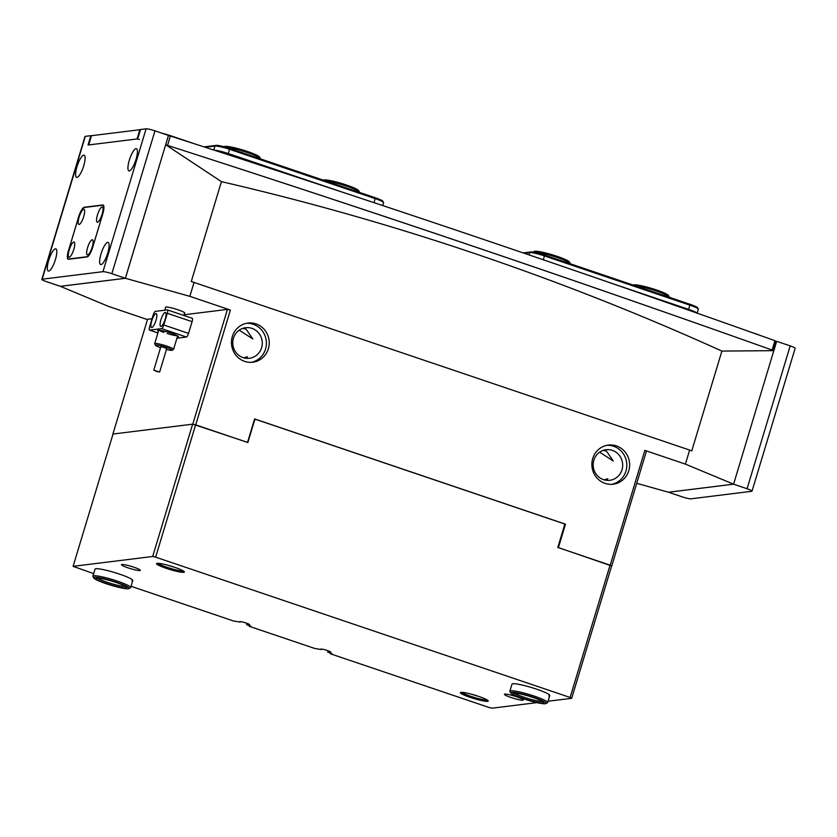 <?xml version="1.0" encoding="UTF-8"?>
<svg xmlns="http://www.w3.org/2000/svg" width="837" height="837" viewBox="0 0 837 837"><rect width="100%" height="100%" fill="white"/><g stroke="black" fill="none" stroke-linecap="round" stroke-linejoin="round"><path stroke-width="1.26" d="M91.484 135.699L140.47 129.651M168.446 135.563L170.361 136.023A2784.856 337.625 16.8 0 1 774.926 340.69L775.951 341.297M139.413 139.497L137.048 138.952L139.873 129.589M91.526 135.573L88.691 144.947L137.048 138.952M202.47 156.665A2784.856 337.625 16.8 0 1 733.484 336.338M170.361 136.023L167.536 145.387L165.663 144.937M129.306 160.202A11.708 3.076 -71.3 0 0 128.908 170.874A11.708 3.076 -71.3 0 0 136.023 159.375A11.708 3.076 -71.3 0 0 136.421 148.704A11.708 3.076 -71.3 0 0 129.306 160.202M101.026 253.883A11.708 3.076 -71.3 0 0 100.628 264.555A11.708 3.076 -71.3 0 0 107.732 253.046A11.708 3.076 -71.3 0 0 108.13 242.374A11.708 3.076 -71.3 0 0 101.026 253.883M76.994 166.678A11.708 3.076 -71.3 0 0 76.596 177.36A11.708 3.076 -71.3 0 0 83.71 165.852A11.708 3.076 -71.3 0 0 84.108 155.18A11.708 3.076 -71.3 0 0 76.994 166.678M48.713 260.359A11.708 3.076 -71.3 0 0 48.316 271.031A11.708 3.076 -71.3 0 0 55.43 259.522A11.708 3.076 -71.3 0 0 55.817 248.851A11.708 3.076 -71.3 0 0 48.713 260.359M146.098 128.814L140.511 129.505L137.686 138.879L88.052 145.021L90.888 135.657L85.301 136.347L42.174 279.202L102.961 271.669L146.098 128.814A7.397 0.9 16.8 0 1 154.971 130.844L168.488 135.416L125.362 278.271L111.844 273.699A7.397 0.9 -163.2 0 0 102.961 271.669M42.174 279.202A7.397 0.9 -163.2 0 0 41.85 279.349L84.976 136.494A7.397 0.9 16.8 0 1 85.301 136.347M41.85 279.349A7.397 0.9 -163.2 0 0 46.809 281.755L60.327 286.327L125.362 278.271M68.54 250.242A9.856 2.584 -71.3 0 0 68.205 259.229A9.856 2.584 -71.3 0 0 68.54 259.25L87.058 256.959A9.856 2.584 -71.3 0 0 92.719 247.239L102.752 213.99A9.856 2.584 -71.3 0 0 103.087 205.002A9.856 2.584 -71.3 0 0 102.752 204.971L84.234 207.262A9.856 2.584 -71.3 0 0 78.584 216.982L68.603 250.263M747.064 488.745A7.397 0.9 -163.2 0 1 752.024 491.141A7.397 0.9 -163.2 0 1 751.699 491.298L690.902 498.831A7.397 0.9 -163.2 0 1 682.029 496.801L668.512 492.229L733.547 484.173L747.064 488.745L790.191 345.89L776.673 341.318L773.848 350.682M775.993 341.402L776.673 341.318M790.191 345.89A7.397 0.9 16.8 0 1 795.15 348.286L752.024 491.141M232.32 156.059L227.946 154.583A11.341 1.371 -163.2 0 0 223.657 153.255M382.697 205.546L383.566 202.659A12.325 1.496 -163.2 0 0 383.534 202.46A12.325 1.496 -163.2 0 0 375.3 198.662L229.788 149.394A12.325 1.496 -163.2 0 0 214.994 146.025L205.128 147.249M214.293 150.21A12.325 1.496 16.8 0 1 228.522 153.61L342.846 192.322M204.05 146.893L216.176 145.387A11.341 1.371 16.8 0 1 229.788 148.494L375.3 197.762A11.341 1.371 16.8 0 1 382.875 201.257L383.534 202.46M697.148 313.153L698.33 309.219A12.325 1.496 -163.2 0 0 698.299 309.02A12.325 1.496 -163.2 0 0 690.075 305.223L544.552 255.955A12.325 1.496 -163.2 0 0 529.758 252.586L524.224 253.266M611.523 283.272L688.799 309.439A12.325 1.496 16.8 0 1 696.897 313.069M523.188 252.91L530.94 251.947A11.341 1.371 16.8 0 1 544.552 255.055L690.075 304.323A11.341 1.371 16.8 0 1 697.639 307.817L698.299 309.02M194.916 143.943L172.338 136.295A19.711 2.385 -163.2 0 0 161.604 133.083M760.791 335.658A19.711 2.385 -163.2 0 0 755.152 333.607L752.086 332.561M79.107 217.139A8.014 2.103 -71.3 0 0 79.473 224.337A8.014 2.103 -71.3 0 0 83.7 216.574A8.014 2.103 -71.3 0 0 84.422 209.742A8.014 2.103 -71.3 0 0 79.107 217.139M69.209 249.928A8.014 2.103 -71.3 0 0 69.576 257.126A8.014 2.103 -71.3 0 0 73.802 249.363A8.014 2.103 -71.3 0 0 74.524 242.531A8.014 2.103 -71.3 0 0 69.209 249.928M87.592 247.647A8.014 2.103 -71.3 0 0 87.958 254.856A8.014 2.103 -71.3 0 0 92.185 247.082A8.014 2.103 -71.3 0 0 92.897 240.25A8.014 2.103 -71.3 0 0 87.592 247.647M97.49 214.868A8.014 2.103 -71.3 0 0 97.856 222.067A8.014 2.103 -71.3 0 0 102.083 214.293A8.014 2.103 -71.3 0 0 102.805 207.461A8.014 2.103 -71.3 0 0 97.49 214.868M102.616 214.23A9.856 2.584 -71.3 0 0 102.951 205.243A9.856 2.584 -71.3 0 0 102.616 205.211L84.234 207.492A9.856 2.584 -71.3 0 0 78.584 217.212L68.676 249.991A9.856 2.584 -71.3 0 0 68.352 258.978A9.856 2.584 -71.3 0 0 68.676 259.01L87.058 256.739A9.856 2.584 -71.3 0 0 92.719 247.02L102.679 214.251M165.59 307.556A10.107 1.224 16.8 0 1 165.423 307.231A10.107 1.224 16.8 0 1 165.862 307.022A10.107 1.224 16.8 0 1 176.743 309.376A10.107 1.224 16.8 0 1 184.778 313.069A10.107 1.224 16.8 0 1 184.464 313.258M268.374 348.736A19.711 18.874 -97.1 0 1 252.774 362.212A19.711 18.874 -97.1 0 1 232.33 336.537A19.711 18.874 -97.1 0 1 247.93 323.072A19.711 18.874 -97.1 0 1 268.374 348.736M246.517 323.302A19.711 18.874 -97.1 0 1 265.538 349.092A19.711 18.874 -97.1 0 1 251.351 362.327M592.732 458.55A19.711 18.874 82.9 0 0 613.186 484.215A19.711 18.874 82.9 0 0 628.775 470.75A19.711 18.874 82.9 0 0 608.332 445.085A19.711 18.874 82.9 0 0 592.732 458.55M611.763 484.341A19.711 18.874 82.9 0 0 625.95 471.105A19.711 18.874 82.9 0 0 606.93 445.315M599.648 452.168L613.218 460.967L606.448 451.101L603.058 450.421M239.236 330.155L252.816 338.954L246.036 329.087L242.646 328.407M606.166 480.271L607.85 478.743L604.084 479.821M245.764 358.257L247.449 356.729L243.672 357.807M221.428 181.65L165.81 144.832A2821.82 342.103 16.8 0 1 475.447 247.051A2821.82 342.103 16.8 0 1 773.817 350.661L721.892 351.08C640.807 314.398 558.666 281.975 475.447 253.81C391.779 225.509 307.106 201.455 221.428 181.65L191.286 281.504L689.646 450.065L685.409 464.116L644.856 450.39L646.405 451.237L611.763 565.99L558.405 547.597L565.477 524.182L254.626 418.939L247.553 442.365L192.782 424.15L227.434 309.397L230.384 310.067L189.842 296.34L125.404 278.282L165.653 144.801M622.006 469.766A15.401 14.742 -97.1 0 1 609.828 480.292A15.401 14.742 -97.1 0 1 593.851 460.235A15.401 14.742 -97.1 0 1 606.04 449.72A15.401 14.742 -97.1 0 1 622.006 469.766M261.604 347.753A15.401 14.742 -97.1 0 1 249.416 358.278A15.401 14.742 -97.1 0 1 233.439 338.221A15.401 14.742 -97.1 0 1 245.628 327.706A15.401 14.742 -97.1 0 1 261.604 347.753M611.617 566.011L571.671 698.32L570.123 697.472L610.068 565.153L611.763 565.99M147.458 319.588L108.548 306.415L60.369 286.327M60.369 286.348L125.404 278.282M636.716 483.315L668.554 492.24L733.589 484.184L773.817 350.661M192.782 424.15L112.901 434.047L147.553 319.295L152.052 318.73M184.004 314.775L227.434 309.397M230.384 310.067L195.743 424.819M610.215 565.142L644.856 450.39M189.842 296.34L194.09 282.289M564.274 524.328L565.477 524.182M733.589 484.184L685.409 464.116M689.646 450.065L691.739 450.934L721.892 351.08M157.115 371.597L159.647 371.973L153.757 370.195L157.115 371.597M159.647 371.973L166.72 348.558L163.361 347.156L160.819 346.78L153.757 370.195M166.437 349.489A8.621 1.046 -163.2 0 0 171.93 350.264A8.621 1.046 -163.2 0 0 162.619 346.246A8.621 1.046 -163.2 0 0 155.536 345.315A8.621 1.046 -163.2 0 0 160.537 347.711M155.536 345.315L154.719 343.808A9.856 1.193 16.8 0 1 154.688 343.651A9.856 1.193 16.8 0 1 162.807 344.865A9.856 1.193 16.8 0 1 173.562 349.343A9.856 1.193 16.8 0 1 173.447 349.468L171.93 350.264M158.434 331.243A10.839 1.318 16.8 0 1 157.774 330.301A10.839 1.318 16.8 0 1 158.12 330.217A10.839 1.318 16.8 0 1 169.158 332.54A10.839 1.318 16.8 0 1 178.375 336.526A10.839 1.318 16.8 0 1 177.946 336.924A10.839 1.318 16.8 0 1 177.308 336.945M159.156 330.217A9.856 1.193 -163.2 0 0 163.843 332.404M155.996 320.309A7.397 1.936 -71.3 0 0 156.247 313.572A7.397 1.936 -71.3 0 0 151.759 320.843A7.397 1.936 -71.3 0 0 151.507 327.581A7.397 1.936 -71.3 0 0 155.996 320.309M165.182 319.179A7.397 1.936 -71.3 0 0 165.433 312.431A7.397 1.936 -71.3 0 0 160.945 319.703A7.397 1.936 -71.3 0 0 160.694 326.44A7.397 1.936 -71.3 0 0 165.182 319.179M153.171 315.026L149.635 326.733A3.693 0.973 -71.3 0 0 149.509 330.102A3.693 0.973 -71.3 0 0 149.635 330.123L161.646 328.627A3.693 0.973 -71.3 0 0 163.77 324.986L167.306 313.279A3.693 0.973 -71.3 0 0 167.431 309.91A3.693 0.973 -71.3 0 0 167.306 309.899L155.284 311.385A3.693 0.973 -71.3 0 0 153.171 315.026M176.931 338.19L186.431 337.018L161.646 328.627M163.77 324.986L188.545 333.377L192.081 321.67L167.306 313.279M192.081 318.28A3.693 0.973 108.7 0 1 192.207 318.29A3.693 0.973 108.7 0 1 192.081 321.67M188.545 333.377A3.693 0.973 108.7 0 1 186.431 337.018M167.222 333.544A9.856 1.193 -163.2 0 0 177.277 335.689M533.043 252.073L534.299 251.414A18.487 2.239 16.8 0 1 559.702 257.241A18.487 2.239 16.8 0 1 569.422 262.023L570.238 263.529A19.711 2.385 -163.2 0 0 559.88 258.434A19.711 2.385 -163.2 0 0 533.159 252.094M633.211 285.072L633.41 284.967A18.487 2.239 16.8 0 1 652.933 288.817A18.487 2.239 16.8 0 1 668.533 295.576L669.349 297.083A19.711 2.385 -163.2 0 0 652.714 289.874A19.711 2.385 -163.2 0 0 634.99 285.668M323.406 180.185L323.595 180.091A18.487 2.239 16.8 0 1 348.433 185.709A18.487 2.239 16.8 0 1 358.717 190.69L359.544 192.196A19.711 2.385 -163.2 0 0 348.569 186.881A19.711 2.385 -163.2 0 0 325.174 180.792M224.054 146.768L224.483 146.538A18.487 2.239 16.8 0 1 242.019 149.771A18.487 2.239 16.8 0 1 259.47 156.937A18.487 2.239 16.8 0 1 259.606 157.136L260.433 158.643A19.711 2.385 -163.2 0 0 260.276 158.434A19.711 2.385 -163.2 0 0 245.419 151.957A19.711 2.385 -163.2 0 0 225.592 147.186M504.837 694.103A9.856 1.193 -163.2 0 0 504.408 694.302A9.856 1.193 -163.2 0 0 512.244 697.901A9.856 1.193 -163.2 0 0 522.863 700.203A9.856 1.193 -163.2 0 0 523.282 700.004A9.856 1.193 -163.2 0 0 515.446 696.394A9.856 1.193 -163.2 0 0 504.837 694.103M121.909 564.462A9.856 1.193 -163.2 0 0 121.48 564.661A9.856 1.193 -163.2 0 0 129.316 568.271A9.856 1.193 -163.2 0 0 139.925 570.562A9.856 1.193 -163.2 0 0 140.354 570.363A9.856 1.193 -163.2 0 0 132.518 566.764A9.856 1.193 -163.2 0 0 121.909 564.462M183.69 571.179A14.543 1.758 16.8 0 1 170.298 568.344A14.543 1.758 16.8 0 1 157.576 563.301M157.168 563.322A14.543 1.758 -163.2 0 0 156.529 563.625A14.543 1.758 -163.2 0 0 168.091 568.94A14.543 1.758 -163.2 0 0 183.742 572.32A14.543 1.758 -163.2 0 0 184.37 572.027A14.543 1.758 -163.2 0 0 172.82 566.712A14.543 1.758 -163.2 0 0 157.168 563.322M487.542 700.203A14.543 1.758 16.8 0 1 474.15 697.357A14.543 1.758 16.8 0 1 461.428 692.314M461.02 692.345A14.543 1.758 -163.2 0 0 460.392 692.638A14.543 1.758 -163.2 0 0 471.953 697.953A14.543 1.758 -163.2 0 0 487.605 701.343A14.543 1.758 -163.2 0 0 488.233 701.04A14.543 1.758 -163.2 0 0 476.671 695.735A14.543 1.758 -163.2 0 0 461.02 692.345M548.884 695.934A19.711 2.385 -163.2 0 0 549.742 695.537A19.711 2.385 -163.2 0 0 534.069 688.328A19.711 2.385 -163.2 0 0 512.84 683.735A19.711 2.385 -163.2 0 0 511.993 684.143L509.869 691.163A19.711 2.385 16.8 0 1 519.944 692.042A19.711 2.385 16.8 0 1 538.85 697.755A19.711 2.385 16.8 0 1 547.618 702.557A19.711 2.385 16.8 0 1 547.388 702.798L545.87 703.593A18.487 2.239 -163.2 0 0 537.867 698.874A18.487 2.239 -163.2 0 0 519.191 693.298A18.487 2.239 -163.2 0 0 510.748 692.994A18.487 2.239 -163.2 0 0 518.909 697.19A18.487 2.239 -163.2 0 0 545.87 703.593M131.922 580.93A19.711 2.385 -163.2 0 0 132.78 580.533A19.711 2.385 -163.2 0 0 117.107 573.324A19.711 2.385 -163.2 0 0 95.878 568.731A19.711 2.385 -163.2 0 0 95.031 569.129L92.907 576.159A19.711 2.385 16.8 0 1 113.654 579.926A19.711 2.385 16.8 0 1 130.656 587.553A19.711 2.385 16.8 0 1 130.426 587.794L128.908 588.589A18.487 2.239 -163.2 0 0 113.183 581.223A18.487 2.239 -163.2 0 0 93.786 577.99A18.487 2.239 -163.2 0 0 109.668 584.833A18.487 2.239 -163.2 0 0 128.908 588.589M131.043 586.287L233.45 620.96L240.083 622.111A5.179 0.628 16.8 0 1 239.696 621.713A5.179 0.628 16.8 0 1 239.926 621.609A5.179 0.628 16.8 0 1 245.492 622.812A5.179 0.628 16.8 0 1 249.604 624.705A5.179 0.628 16.8 0 1 249.384 624.81A5.179 0.628 16.8 0 1 247.292 624.548L247.595 623.555M246.957 623.314L246.559 624.643L250.838 626.097L249.217 626.296L314.534 648.403L321.178 649.564A5.179 0.628 16.8 0 1 320.791 649.167A5.179 0.628 16.8 0 1 321.01 649.062A5.179 0.628 16.8 0 1 326.587 650.265A5.179 0.628 16.8 0 1 330.699 652.159A5.179 0.628 16.8 0 1 330.479 652.264A5.179 0.628 16.8 0 1 328.386 652.002L328.69 651.008M471.534 694.218A12.565 1.528 -163.2 0 0 478.073 696.185M167.682 565.195A12.565 1.528 -163.2 0 0 174.211 567.172M249.217 626.296L249.416 625.616M254.427 419.588L255.829 419.421L254.647 420.048L247.857 442.532L195.607 424.84L155.651 557.16L152.69 556.479L192.646 424.171L113.047 434.026L73.091 566.346L93.671 573.638M255.829 419.421L563.981 523.742L564.598 524.977L557.808 547.461L610.068 565.153M247.292 624.548L246.559 624.643M328.386 652.002L327.654 652.096L328.052 650.767M330.51 653.069L330.301 653.749L489.111 707.506L492.072 708.186L536.946 702.62M570.123 697.472L155.651 557.16M548.015 701.249L571.671 698.32M152.69 556.479L73.091 566.346M192.646 424.171L195.607 424.84M327.654 652.096L331.933 653.54L330.301 653.749M93.786 577.99L92.959 576.473A19.711 2.385 16.8 0 1 92.907 576.159M112.943 581.464A16.018 1.946 16.8 0 1 126.711 587.396A16.018 1.946 16.8 0 1 109.909 584.592A16.018 1.946 16.8 0 1 96.276 578.2A16.018 1.946 16.8 0 1 112.943 581.464M97.845 578.043A14.784 1.789 -163.2 0 0 110.379 583.295A14.784 1.789 -163.2 0 0 125.498 586.392M536.601 698.759A16.018 1.946 16.8 0 1 543.673 702.4A16.018 1.946 16.8 0 1 536.36 702.128A16.018 1.946 16.8 0 1 520.175 697.305A16.018 1.946 16.8 0 1 513.238 693.214A16.018 1.946 16.8 0 1 536.601 698.759M514.807 693.057A14.784 1.789 -163.2 0 0 521.158 696.185A14.784 1.789 -163.2 0 0 542.46 701.406M510.748 692.994L509.921 691.488A19.711 2.385 16.8 0 1 509.869 691.163M772.101 350.054L774.926 340.69M154.971 130.844L111.844 273.699M103.369 205.18L102.752 204.971M216.176 145.387L214.994 146.025L213.78 150.043M229.788 148.494L227.946 154.583M375.3 197.762L374.087 202.69M530.94 251.947L529.758 252.586L529.057 254.919M544.552 255.055L543.391 259.815M690.075 304.323L688.422 310.088M149.635 330.123L157.931 332.927M776.035 341.255L773.252 350.462M91.432 135.615L88.617 144.958M102.951 205.243L103.579 205.452M68.352 258.978L68.99 259.198M184.611 312.745L183.795 315.444M177.622 335.888L173.562 349.343M165.736 307.043L164.784 310.203M158.748 330.197L154.688 343.651M149.509 330.102L157.921 332.959M167.431 309.91L192.207 318.29M132.78 580.533L130.656 587.553M547.618 702.557L549.742 695.537"/></g></svg>
